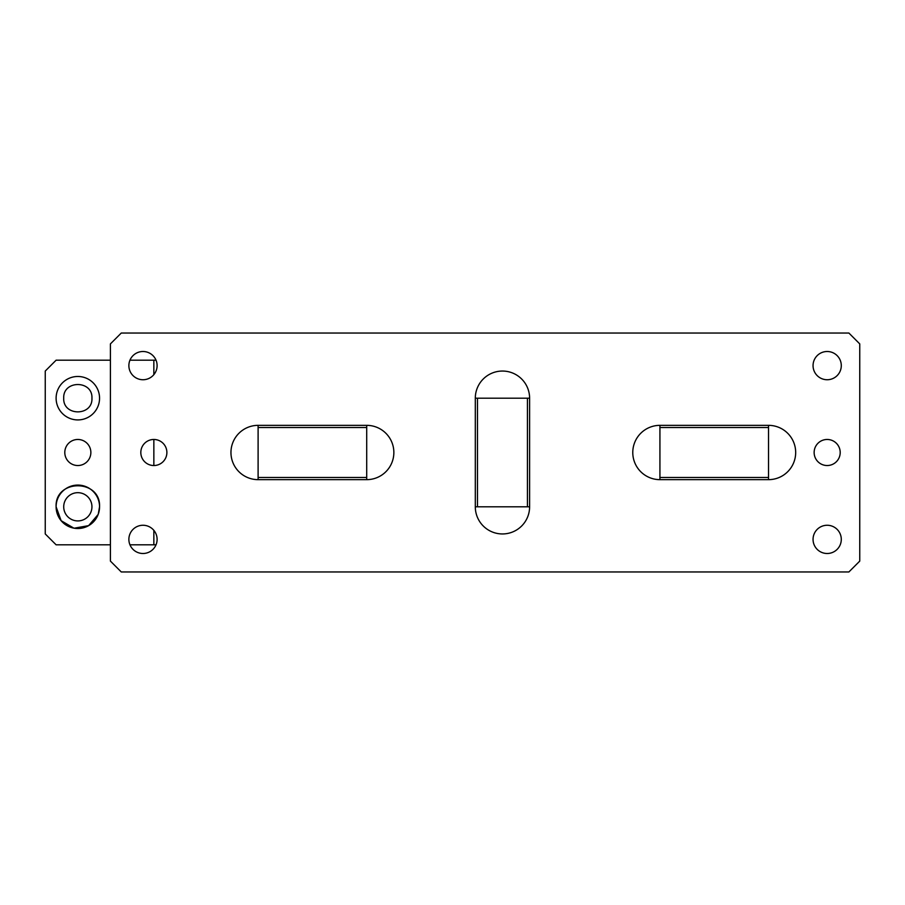 <?xml version="1.0" encoding="UTF-8"?>
<svg xmlns="http://www.w3.org/2000/svg" width="905" height="905" viewBox="0 0 905 905"><rect width="100%" height="100%" fill="white"/><g stroke="black" fill="none" stroke-linecap="round" stroke-linejoin="round"><path stroke-width="1.36" d="M121.27 571.96L848.89 571.96L859.75 561.1L859.75 343.9L848.89 333.04L121.27 333.04L110.41 343.9L110.41 561.1L121.27 571.96M230.956 452.5A27.15 27.15 0 0 0 258.106 479.65L258.106 425.35A27.15 27.15 0 0 0 230.956 452.5M258.106 479.65L366.706 479.65A27.15 27.15 0 0 0 393.856 452.5A27.15 27.15 0 0 0 366.706 425.35L366.706 479.65M258.106 477.478L366.706 477.478M258.106 427.522L366.706 427.522M258.106 425.35L366.706 425.35M768.526 425.35L659.926 425.35A27.15 27.15 0 0 0 632.776 452.5A27.15 27.15 0 0 0 659.926 479.65L659.926 477.478L768.526 477.478L768.526 479.65A27.15 27.15 0 0 0 795.676 452.5A27.15 27.15 0 0 0 768.526 425.35L768.526 477.478M768.526 479.65L659.926 479.65M768.526 427.522L659.926 427.522L659.926 477.478M659.926 425.35L659.926 427.522M527.434 506.8L475.306 506.8A27.15 27.15 0 0 0 502.456 533.95A27.15 27.15 0 0 0 529.606 506.8L527.434 506.8L527.434 398.2L529.606 398.2A27.15 27.15 0 0 0 502.456 371.05A27.15 27.15 0 0 0 475.306 398.2L527.434 398.2M529.606 506.8L529.606 398.2M477.478 506.8L477.478 398.2M475.306 506.8L475.306 398.2M140.818 452.5A13.032 13.032 0 0 1 153.85 439.468A13.032 13.032 0 0 1 166.882 452.5A13.032 13.032 0 0 1 153.85 465.532A13.032 13.032 0 0 1 140.818 452.5M813.052 539.38A14.118 14.118 0 0 1 827.17 525.262A14.118 14.118 0 0 1 841.288 539.38A14.118 14.118 0 0 1 827.17 553.498A14.118 14.118 0 0 1 813.052 539.38M814.138 452.5A13.032 13.032 0 0 1 827.17 439.468A13.032 13.032 0 0 1 840.202 452.5A13.032 13.032 0 0 1 827.17 465.532A13.032 13.032 0 0 1 814.138 452.5M813.052 365.62A14.118 14.118 0 0 1 827.17 351.502A14.118 14.118 0 0 1 841.288 365.62A14.118 14.118 0 0 1 827.17 379.738A14.118 14.118 0 0 1 813.052 365.62M128.872 539.38A14.118 14.118 0 0 1 142.99 525.262A14.118 14.118 0 0 1 157.108 539.38A14.118 14.118 0 0 1 142.99 553.498A14.118 14.118 0 0 1 128.872 539.38M157.108 365.62A14.118 14.118 0 0 1 142.99 379.738A14.118 14.118 0 0 1 128.872 365.62A14.118 14.118 0 0 1 142.99 351.502A14.118 14.118 0 0 1 157.108 365.62M90.862 452.5A13.032 13.032 0 0 0 77.83 439.468A13.032 13.032 0 0 0 64.798 452.5A13.032 13.032 0 0 0 77.83 465.532A13.032 13.032 0 0 0 90.862 452.5M110.41 544.81L56.11 544.81L45.25 533.95L45.25 371.05L56.11 360.19L110.41 360.19M153.85 530.364L153.85 544.81L156.022 544.81M153.85 544.81L129.958 544.81M129.958 360.19L153.85 360.19L153.85 374.636M153.85 439.468L153.85 465.532M153.85 360.19L156.022 360.19M63.712 506.8A14.118 14.118 0 0 0 77.83 520.918A14.118 14.118 0 0 0 91.948 506.8A14.118 14.118 0 0 0 77.83 492.682A14.118 14.118 0 0 0 63.712 506.8M98.26 514.153L99.55 506.8C100.896 478.779 54.764 478.779 56.11 506.8L61.133 520.692L73.871 528.158M74.165 528.203L88.645 525.635L98.17 514.425M99.245 510.454A21.72 21.72 0 0 0 87.299 487.252A21.72 21.72 0 0 0 56.11 506.8A21.72 21.72 0 0 0 75.997 528.441A21.72 21.72 0 0 0 99.245 510.454M99.245 401.854A21.72 21.72 0 0 0 87.299 378.652A21.72 21.72 0 0 0 56.11 398.2A21.72 21.72 0 0 0 75.997 419.841A21.72 21.72 0 0 0 99.245 401.854M91.948 398.2C92.819 379.987 62.841 379.987 63.712 398.2C62.841 416.413 92.819 416.413 91.948 398.2"/></g></svg>
